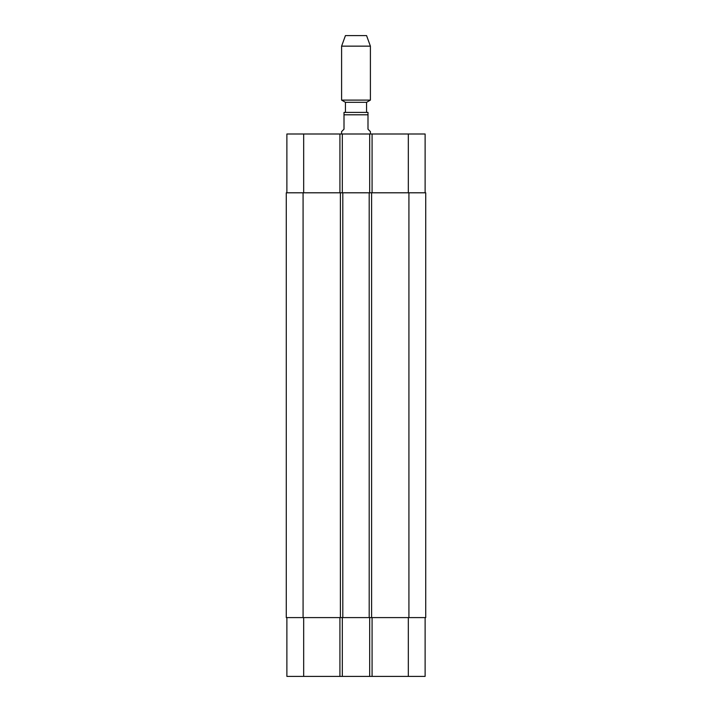 <?xml version="1.0" encoding="UTF-8"?>
<svg xmlns="http://www.w3.org/2000/svg" width="712" height="712" viewBox="0 0 712 712"><rect width="100%" height="100%" fill="white"/><g stroke="black" fill="none" stroke-linecap="round" stroke-linejoin="round"><path stroke-width="1.07" d="M370.4 133.998L370.4 131.604L367.997 129.201L367.997 112.398L367.997 114.801L344.003 114.801L344.003 129.201L341.6 131.604L341.6 133.998M344.003 112.398L344.003 114.801L344.003 112.398L367.997 112.398M286.883 192.801L286.883 133.998L425.117 133.998L425.117 192.801M345.436 112.398L345.436 102.323L366.564 102.323L370.4 100.107L370.4 46.147L341.6 46.147L341.6 100.107L370.4 100.107M345.436 102.323L341.6 100.107M341.6 46.147L345.436 35.6L366.564 35.6L370.4 46.147M286.883 617.598L286.883 676.4L425.117 676.4L425.117 617.598M342.321 192.801L342.321 133.998M369.679 192.801L369.679 133.998M371.602 192.801L286.277 192.801L286.277 617.598L425.723 617.598L425.723 192.801L371.602 192.801L371.602 617.598M342.321 617.598L342.321 676.4M369.679 617.598L369.679 676.4M369.199 192.801L369.199 617.598M342.801 192.801L342.801 617.598M286.277 192.801L286.277 617.598M303.677 192.801L303.677 133.998M339.918 192.801L339.918 133.998M372.082 192.801L372.082 133.998M408.323 192.801L408.323 133.998M303.677 617.598L303.677 676.4M339.918 617.598L339.918 676.4M372.082 617.598L372.082 676.4M408.323 617.598L408.323 676.4M408.919 192.801L408.919 617.598M340.398 192.801L340.398 617.598M303.081 192.801L303.081 617.598M366.564 112.398L366.564 102.323"/></g></svg>

